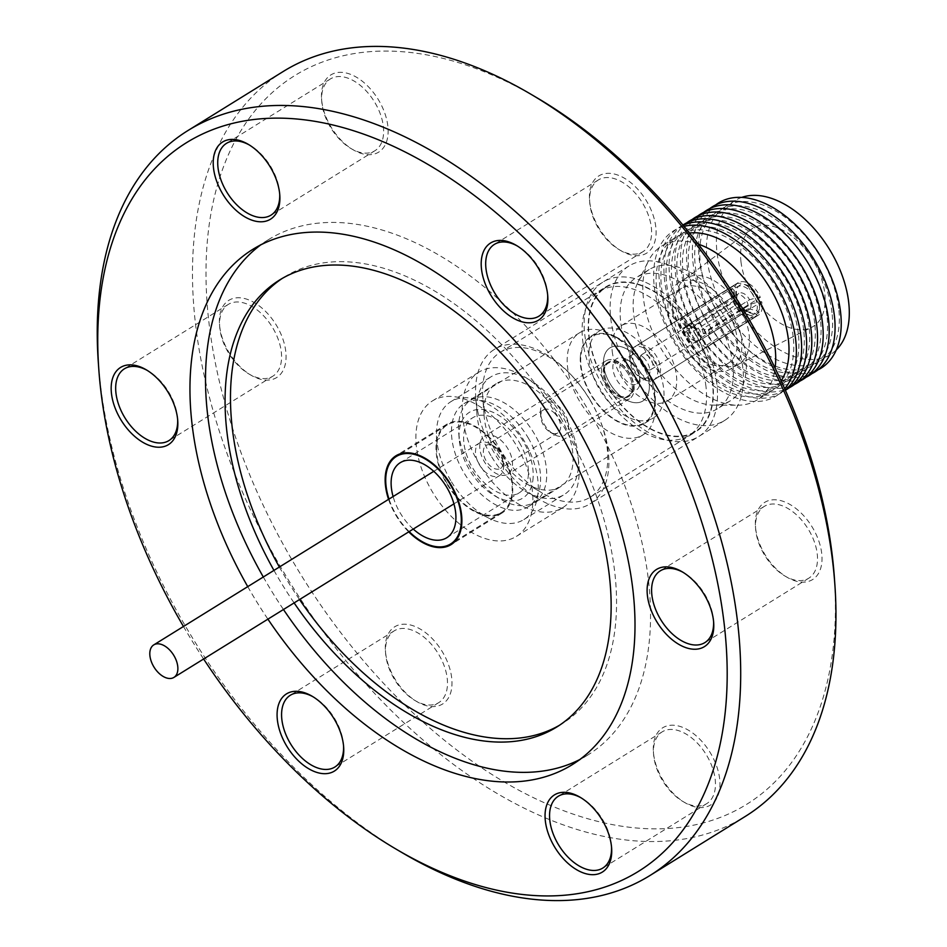 <?xml version="1.0" encoding="UTF-8"?>
<svg xmlns="http://www.w3.org/2000/svg" width="947" height="947" viewBox="0 0 947 947"><rect width="100%" height="100%" fill="white"/><g stroke="black" fill="none" stroke-linecap="round" stroke-linejoin="round"><path stroke-width="0.71" stroke-dasharray="4.74 3.55" d="M343.548 745.857A42.236 25.403 -121.8 0 0 343.489 744.709A42.236 25.403 -121.8 0 0 343.299 742.72A42.236 25.403 -121.8 0 0 314.179 697.442A42.236 25.403 -121.8 0 0 313.185 696.862M451.683 677.851A45.42 27.321 -121.8 0 0 415.023 626.476A45.42 27.321 -121.8 0 0 385.417 650.814A45.42 27.321 -121.8 0 0 385.618 652.945A45.42 27.321 -121.8 0 0 416.929 701.656A45.42 27.321 -121.8 0 0 451.683 677.851M385.772 655.17A42.236 25.403 58.2 0 1 385.595 653.181A42.236 25.403 58.2 0 1 394.236 630.844A42.236 25.403 58.2 0 1 426.15 638.988A42.236 25.403 58.2 0 1 447.209 678.324A42.236 25.403 58.2 0 1 438.745 702.638A42.236 25.403 58.2 0 1 414.893 700.449A42.236 25.403 58.2 0 1 385.772 655.17M611.513 846.867A42.236 25.403 -121.8 0 0 611.454 845.718A42.236 25.403 -121.8 0 0 611.265 843.73A42.236 25.403 -121.8 0 0 582.156 798.439A42.236 25.403 -121.8 0 0 581.15 797.871M713.576 621.421A42.236 25.403 -121.8 0 0 713.505 620.273A42.236 25.403 -121.8 0 0 713.328 618.284A42.236 25.403 -121.8 0 0 684.208 572.994A42.236 25.403 -121.8 0 0 683.213 572.426M547.662 294.979A42.236 25.403 -121.8 0 0 547.591 293.819A42.236 25.403 -121.8 0 0 547.413 291.83A42.236 25.403 -121.8 0 0 518.293 246.551A42.236 25.403 -121.8 0 0 517.299 245.983M279.696 193.969A42.236 25.403 -121.8 0 0 279.625 192.809A42.236 25.403 -121.8 0 0 279.436 190.832A42.236 25.403 -121.8 0 0 250.328 145.542A42.236 25.403 -121.8 0 0 249.321 144.974M177.634 419.414A42.236 25.403 -121.8 0 0 177.574 418.254A42.236 25.403 -121.8 0 0 177.385 416.278A42.236 25.403 -121.8 0 0 148.277 370.987A42.236 25.403 -121.8 0 0 147.27 370.419M655.798 226.96A45.42 27.321 -121.8 0 0 619.125 175.586A45.42 27.321 -121.8 0 0 589.531 199.924A45.42 27.321 -121.8 0 0 589.732 202.066A45.42 27.321 -121.8 0 0 621.043 250.766A45.42 27.321 -121.8 0 0 655.798 226.96M589.886 204.28A42.236 25.403 58.2 0 1 589.709 202.291A42.236 25.403 58.2 0 1 598.35 179.954A42.236 25.403 58.2 0 1 630.264 188.098A42.236 25.403 58.2 0 1 651.323 227.434A42.236 25.403 58.2 0 1 642.859 251.748A42.236 25.403 58.2 0 1 619.007 249.558A42.236 25.403 58.2 0 1 589.886 204.28M387.832 125.963A45.42 27.321 -121.8 0 0 351.159 74.588A45.42 27.321 -121.8 0 0 321.566 98.926A45.42 27.321 -121.8 0 0 321.767 101.057A45.42 27.321 -121.8 0 0 353.077 149.756A45.42 27.321 -121.8 0 0 387.832 125.963M321.921 103.27A42.236 25.403 58.2 0 1 321.731 101.282A42.236 25.403 58.2 0 1 330.385 78.944A42.236 25.403 58.2 0 1 362.287 87.088A42.236 25.403 58.2 0 1 383.346 126.425A42.236 25.403 58.2 0 1 374.882 150.751A42.236 25.403 58.2 0 1 351.029 148.561A42.236 25.403 58.2 0 1 321.921 103.27M821.712 553.415A45.42 27.321 -121.8 0 0 785.039 502.04A45.42 27.321 -121.8 0 0 755.446 526.378A45.42 27.321 -121.8 0 0 755.647 528.509A45.42 27.321 -121.8 0 0 786.957 577.208A45.42 27.321 -121.8 0 0 821.712 553.415M755.801 530.722A42.236 25.403 58.2 0 1 755.611 528.746A42.236 25.403 58.2 0 1 764.265 506.408A42.236 25.403 58.2 0 1 796.178 514.541A42.236 25.403 58.2 0 1 817.225 553.877A42.236 25.403 58.2 0 1 808.774 578.203A42.236 25.403 58.2 0 1 784.909 576.013A42.236 25.403 58.2 0 1 755.801 530.722M285.769 351.408A45.42 27.321 -121.8 0 0 249.108 300.033A45.42 27.321 -121.8 0 0 219.503 324.371A45.42 27.321 -121.8 0 0 219.704 326.502A45.42 27.321 -121.8 0 0 251.014 375.201A45.42 27.321 -121.8 0 0 285.769 351.408M219.858 328.716A42.236 25.403 58.2 0 1 219.68 326.727A42.236 25.403 58.2 0 1 228.322 304.389A42.236 25.403 58.2 0 1 260.236 312.534A42.236 25.403 58.2 0 1 281.295 351.87A42.236 25.403 58.2 0 1 272.831 376.196A42.236 25.403 58.2 0 1 248.978 374.006A42.236 25.403 58.2 0 1 219.858 328.716M719.661 778.86A45.42 27.321 -121.8 0 0 682.988 727.485A45.42 27.321 -121.8 0 0 653.394 751.823A45.42 27.321 -121.8 0 0 653.596 753.954A45.42 27.321 -121.8 0 0 684.906 802.654A45.42 27.321 -121.8 0 0 719.661 778.86M653.75 756.168A42.236 25.403 58.2 0 1 653.56 754.191A42.236 25.403 58.2 0 1 662.213 731.842A42.236 25.403 58.2 0 1 694.115 739.986A42.236 25.403 58.2 0 1 715.174 779.322A42.236 25.403 58.2 0 1 706.711 803.648A42.236 25.403 58.2 0 1 682.858 801.458A42.236 25.403 58.2 0 1 653.75 756.168M512.398 482.994A52.274 31.44 -121.8 0 0 486.344 434.318A52.274 31.44 -121.8 0 0 446.842 424.232A52.274 31.44 -121.8 0 0 436.366 454.335A52.274 31.44 -121.8 0 0 462.432 503.023A52.274 31.44 -121.8 0 0 501.922 513.108A52.274 31.44 -121.8 0 0 512.398 482.994M532.332 490.51A79.69 47.93 -121.8 0 0 492.606 416.301A79.69 47.93 -121.8 0 0 432.4 400.936A79.69 47.93 -121.8 0 0 416.431 446.83A79.69 47.93 -121.8 0 0 456.158 521.039A79.69 47.93 -121.8 0 0 516.375 536.404A79.69 47.93 -121.8 0 0 532.332 490.51M578.664 461.805A79.69 47.93 -121.8 0 0 538.938 387.583A79.69 47.93 -121.8 0 0 478.732 372.218A79.69 47.93 -121.8 0 0 462.763 418.112A79.69 47.93 -121.8 0 0 502.49 492.333A79.69 47.93 -121.8 0 0 562.696 507.687A79.69 47.93 -121.8 0 0 578.664 461.805M536.973 97.801A428.742 257.844 -121.8 0 0 208.932 322.442A428.742 257.844 -121.8 0 0 555.037 807.329A428.742 257.844 -121.8 0 0 834.378 577.623M283.307 71.439A438.307 263.586 -121.8 0 0 195.484 323.838A438.307 263.586 -121.8 0 0 413.993 732.031A438.307 263.586 -121.8 0 0 745.123 816.527M98.31 362.275A438.307 263.586 -121.8 0 0 100.228 382.884A438.307 263.586 -121.8 0 0 402.345 852.809M183.458 626.488A428.742 257.844 -121.8 0 0 203.617 659.005M579.753 759.565A303.147 182.309 -121.8 0 0 587.732 755.067A303.147 182.309 -121.8 0 0 648.482 580.499A303.147 182.309 -121.8 0 0 497.353 298.175A303.147 182.309 -121.8 0 0 268.321 239.733A303.147 182.309 -121.8 0 0 260.745 244.882M273.955 570.402A262.982 158.149 -121.8 0 0 294.115 602.908M263.302 576.995A303.147 182.309 -121.8 0 0 283.461 609.513M559.322 725.355A262.982 158.149 -121.8 0 0 562.056 723.733A262.982 158.149 -121.8 0 0 614.757 572.284A262.982 158.149 -121.8 0 0 483.657 327.366A262.982 158.149 -121.8 0 0 284.964 276.678A262.982 158.149 -121.8 0 0 282.289 278.394M279.365 567.04A262.982 158.149 -121.8 0 0 299.524 599.558M247.747 586.643A303.147 182.309 -121.8 0 0 267.906 619.149M388.566 499.353A52.274 31.44 -121.8 0 0 408.725 531.871M745.869 356.309A77.145 46.391 -121.8 0 0 707.421 284.467A77.145 46.391 -121.8 0 0 649.133 269.599A77.145 46.391 -121.8 0 0 637.876 282.36A77.145 46.391 -121.8 0 0 633.673 314.025A77.145 46.391 -121.8 0 0 713.979 405.138A77.145 46.391 -121.8 0 0 730.421 400.735A77.145 46.391 -121.8 0 0 745.869 356.309M732.883 364.358A77.145 46.391 -121.8 0 0 694.423 292.516A77.145 46.391 -121.8 0 0 636.147 277.649A77.145 46.391 -121.8 0 0 620.687 322.075A77.145 46.391 -121.8 0 0 659.148 393.916A77.145 46.391 -121.8 0 0 717.424 408.784A77.145 46.391 -121.8 0 0 732.883 364.358M698.247 244.113A90.533 54.441 -121.8 0 0 661.562 246.149A90.533 54.441 -121.8 0 0 648.352 261.123A90.533 54.441 -121.8 0 0 643.427 298.281A90.533 54.441 -121.8 0 0 737.654 405.209A90.533 54.441 -121.8 0 0 756.949 400.036A90.533 54.441 -121.8 0 0 775.096 368.087M689.463 232.986A90.533 54.441 -121.8 0 0 674.856 237.91A90.533 54.441 -121.8 0 0 656.721 290.042A90.533 54.441 -121.8 0 0 701.845 374.349A90.533 54.441 -121.8 0 0 770.242 391.798A90.533 54.441 -121.8 0 0 781.157 380.919M684.054 226.369A97.233 58.477 -121.8 0 0 654.294 286.681A97.233 58.477 -121.8 0 0 709.279 382.695A97.233 58.477 -121.8 0 0 784.672 388.696M793.16 336.706A90.533 54.441 -121.8 0 0 718.276 233.613A90.533 54.441 -121.8 0 0 661.491 287.071A90.533 54.441 -121.8 0 0 736.387 390.176A90.533 54.441 -121.8 0 0 793.16 336.706M683.13 225.256A97.233 58.477 -121.8 0 0 659.562 283.413A97.233 58.477 -121.8 0 0 710.735 376.314A97.233 58.477 -121.8 0 0 785.252 390.022M798.309 333.522A90.533 54.441 -121.8 0 0 723.413 230.417A90.533 54.441 -121.8 0 0 666.641 283.887A90.533 54.441 -121.8 0 0 741.537 386.98A90.533 54.441 -121.8 0 0 798.309 333.522M682.953 225.043A97.233 58.477 -121.8 0 0 664.581 280.3A97.233 58.477 -121.8 0 0 712.286 370.159A97.233 58.477 -121.8 0 0 785.371 390.271M803.695 330.172A90.533 54.441 -121.8 0 0 728.811 227.079A90.533 54.441 -121.8 0 0 672.027 280.549A90.533 54.441 -121.8 0 0 746.923 383.642A90.533 54.441 -121.8 0 0 803.695 330.172M686.705 222.829A97.233 58.477 -121.8 0 0 669.73 277.116A97.233 58.477 -121.8 0 0 716.453 366.075A97.233 58.477 -121.8 0 0 789.017 387.891M809.081 326.833A90.533 54.441 -121.8 0 0 734.197 223.741A90.533 54.441 -121.8 0 0 677.425 277.211A90.533 54.441 -121.8 0 0 752.309 380.303A90.533 54.441 -121.8 0 0 809.081 326.833M692.174 219.479A97.233 58.477 -121.8 0 0 675.483 273.553A97.233 58.477 -121.8 0 0 722.005 362.31A97.233 58.477 -121.8 0 0 794.45 384.482M814.716 323.341A90.533 54.441 -121.8 0 0 739.832 220.249A90.533 54.441 -121.8 0 0 683.059 273.719A90.533 54.441 -121.8 0 0 757.943 376.811A90.533 54.441 -121.8 0 0 814.716 323.341M697.868 215.94A97.233 58.477 -121.8 0 0 681.118 270.061A97.233 58.477 -121.8 0 0 727.675 358.854A97.233 58.477 -121.8 0 0 800.156 380.966M820.481 319.778A90.533 54.441 -121.8 0 0 745.585 216.674A90.533 54.441 -121.8 0 0 688.812 270.144A90.533 54.441 -121.8 0 0 763.708 373.236A90.533 54.441 -121.8 0 0 820.481 319.778M703.704 212.353A97.233 58.477 -121.8 0 0 687.131 266.332A97.233 58.477 -121.8 0 0 733.558 355.018A97.233 58.477 -121.8 0 0 805.956 377.332M826.968 315.753A90.533 54.441 -121.8 0 0 752.084 212.661A90.533 54.441 -121.8 0 0 695.299 266.119A90.533 54.441 -121.8 0 0 770.195 369.212A90.533 54.441 -121.8 0 0 826.968 315.753M709.634 208.671A97.233 58.477 -121.8 0 0 693.003 262.686A97.233 58.477 -121.8 0 0 739.477 351.408A97.233 58.477 -121.8 0 0 811.899 373.663M831.999 312.64A90.533 54.441 -121.8 0 0 757.103 209.547A90.533 54.441 -121.8 0 0 700.33 263.006A90.533 54.441 -121.8 0 0 705.077 284.633A90.533 54.441 -121.8 0 0 741.844 343.95A90.533 54.441 -121.8 0 0 831.999 312.64M715.672 204.954A97.233 58.477 -121.8 0 0 699.17 258.874A97.233 58.477 -121.8 0 0 704.272 282.099A97.233 58.477 -121.8 0 0 743.75 345.797A97.233 58.477 -121.8 0 0 817.912 369.91M838.734 308.462A90.533 54.441 -121.8 0 0 793.598 224.155A90.533 54.441 -121.8 0 0 725.201 206.695A90.533 54.441 -121.8 0 0 707.066 258.839A90.533 54.441 -121.8 0 0 752.19 343.145A90.533 54.441 -121.8 0 0 820.587 360.594A90.533 54.441 -121.8 0 0 838.734 308.462M741.738 197.39A90.533 54.441 -121.8 0 0 735.168 200.527A90.533 54.441 -121.8 0 0 717.021 252.66A90.533 54.441 -121.8 0 0 762.157 336.966A90.533 54.441 -121.8 0 0 830.555 354.427A90.533 54.441 -121.8 0 0 836.284 349.917M740.968 261.68A57.613 34.648 -121.8 0 0 768.633 314.368A57.613 34.648 -121.8 0 0 811.615 327.331A57.613 34.648 -121.8 0 0 824.754 293.262A57.613 34.648 -121.8 0 0 794.971 238.68A57.613 34.648 -121.8 0 0 750.995 229.541A57.613 34.648 -121.8 0 0 740.968 261.68M675.874 307.278A50.369 30.292 -121.8 0 0 700.07 353.338A50.369 30.292 -121.8 0 0 737.642 364.666A50.369 30.292 -121.8 0 0 739.039 363.885A50.369 30.292 -121.8 0 0 749.136 334.883A50.369 30.292 -121.8 0 0 724.017 287.983A50.369 30.292 -121.8 0 0 685.971 278.276A50.369 30.292 -121.8 0 0 684.657 279.164A50.369 30.292 -121.8 0 0 675.874 307.278M668.298 311.965A50.369 30.292 -121.8 0 0 693.417 358.877A50.369 30.292 -121.8 0 0 731.463 368.584A50.369 30.292 -121.8 0 0 741.548 339.582A50.369 30.292 -121.8 0 0 716.441 292.67A50.369 30.292 -121.8 0 0 678.395 282.964A50.369 30.292 -121.8 0 0 668.298 311.965M612.212 351.242A44.154 26.552 -121.8 0 0 634.218 392.354A44.154 26.552 -121.8 0 0 667.576 400.865A44.154 26.552 -121.8 0 0 676.418 375.45A44.154 26.552 -121.8 0 0 654.413 334.327A44.154 26.552 -121.8 0 0 621.054 325.815A44.154 26.552 -121.8 0 0 612.212 351.242M672.82 313.67A44.154 26.552 -121.8 0 0 694.838 354.794A44.154 26.552 -121.8 0 0 728.184 363.305A44.154 26.552 -121.8 0 0 737.038 337.878A44.154 26.552 -121.8 0 0 715.021 296.766A44.154 26.552 -121.8 0 0 681.674 288.255A44.154 26.552 -121.8 0 0 672.82 313.67M712.475 382.564A84.792 50.996 -121.8 0 0 670.204 303.596A84.792 50.996 -121.8 0 0 606.139 287.249A84.792 50.996 -121.8 0 0 589.152 336.078A84.792 50.996 -121.8 0 0 631.424 415.046A84.792 50.996 -121.8 0 0 695.477 431.394A84.792 50.996 -121.8 0 0 712.475 382.564M705.977 386.589A84.792 50.996 -121.8 0 0 663.705 307.621A84.792 50.996 -121.8 0 0 599.64 291.274A84.792 50.996 -121.8 0 0 582.654 340.103A84.792 50.996 -121.8 0 0 624.925 419.071A84.792 50.996 -121.8 0 0 688.99 435.419A84.792 50.996 -121.8 0 0 705.977 386.589M742.85 368.123A90.853 54.63 -121.8 0 0 697.56 283.508A90.853 54.63 -121.8 0 0 628.926 266A90.853 54.63 -121.8 0 0 610.72 318.31A90.853 54.63 -121.8 0 0 656.011 402.925A90.853 54.63 -121.8 0 0 724.644 420.432A90.853 54.63 -121.8 0 0 742.85 368.123M716.879 384.222A90.853 54.63 -121.8 0 0 671.589 299.619A90.853 54.63 -121.8 0 0 602.943 282.099A90.853 54.63 -121.8 0 0 584.749 334.421A90.853 54.63 -121.8 0 0 630.039 419.024A90.853 54.63 -121.8 0 0 698.673 436.531A90.853 54.63 -121.8 0 0 716.879 384.222M640.906 344.661A19.129 11.506 58.2 0 1 658.035 359.233A19.129 11.506 58.2 0 1 656.555 378.255A19.129 11.506 58.2 0 1 652.057 379.345A19.129 11.506 58.2 0 1 634.928 364.773A19.129 11.506 58.2 0 1 636.408 345.75A19.129 11.506 58.2 0 1 640.906 344.661M709.753 333.924L761.708 301.726A19.129 11.506 58.2 0 1 758.298 315.197A19.129 11.506 58.2 0 1 753.788 316.274A19.129 11.506 58.2 0 1 736.139 300.495L738.198 300.59L738.234 303.49L690.612 333.001L684.184 332.693A19.129 11.506 58.2 0 1 682.787 328.36L689.227 328.668L736.849 299.157A9.719 5.848 58.2 0 1 736.778 298.506A9.719 5.848 58.2 0 1 738.767 293.357A9.719 5.848 58.2 0 1 741.063 292.812A9.719 5.848 58.2 0 1 749.551 299.761L701.928 329.284L708.356 329.592A19.129 11.506 58.2 0 1 709.753 333.924L703.313 333.616L750.935 304.094L759.648 301.62A16.099 9.683 58.2 0 1 747.609 311.788A16.099 9.683 58.2 0 1 738.198 300.59M708.356 329.592L760.311 297.394A19.129 11.506 58.2 0 0 742.649 281.602A19.129 11.506 58.2 0 0 738.151 282.68A19.129 11.506 58.2 0 0 734.742 296.162L736.802 296.257A16.099 9.683 58.2 0 1 736.446 293.771A16.099 9.683 58.2 0 1 743.537 284.349A16.099 9.683 58.2 0 1 758.251 297.287L749.551 299.761M695.808 340.956A8.772 5.268 58.2 0 1 694.471 340.719A8.772 5.268 58.2 0 1 686.895 328.491A8.772 5.268 58.2 0 1 688.635 325.567A8.772 5.268 58.2 0 1 690.694 325.07A8.772 5.268 58.2 0 1 698.543 331.746A8.772 5.268 58.2 0 1 697.868 340.47A8.772 5.268 58.2 0 1 695.808 340.956M649.038 369.946A8.772 5.268 58.2 0 1 641.19 363.269A8.772 5.268 58.2 0 1 641.865 354.557A8.772 5.268 58.2 0 1 643.924 354.06A8.772 5.268 58.2 0 1 651.773 360.736A8.772 5.268 58.2 0 1 651.098 369.448A8.772 5.268 58.2 0 1 649.038 369.946M696.933 341.299A9.719 5.848 58.2 0 1 695.465 341.027A9.719 5.848 58.2 0 1 687.06 327.461A9.719 5.848 58.2 0 1 688.978 324.217A9.719 5.848 58.2 0 1 691.274 323.673A9.719 5.848 58.2 0 1 699.975 331.071A9.719 5.848 58.2 0 1 699.229 340.742A9.719 5.848 58.2 0 1 696.933 341.299M689.227 328.668A9.719 5.848 -121.8 0 0 690.612 333.001M750.935 304.094A9.719 5.848 58.2 0 1 749.018 309.882A9.719 5.848 58.2 0 1 746.721 310.438A9.719 5.848 58.2 0 1 743.525 309.385A9.719 5.848 58.2 0 1 738.234 303.49M761.708 301.726L759.648 301.62M758.251 297.287L760.311 297.394M736.849 299.157L736.802 296.257M703.313 333.616A9.719 5.848 -121.8 0 0 701.928 329.284M734.742 296.162L682.787 328.36M684.184 332.693L736.139 300.495M633.448 388.01A19.923 11.98 58.2 0 1 629.353 396.059A19.923 11.98 58.2 0 1 617.87 394.875A19.923 11.98 58.2 0 1 604.304 373A19.923 11.98 58.2 0 1 604.269 370.23A19.923 11.98 58.2 0 1 608.365 362.192A19.923 11.98 58.2 0 1 624.831 367.389A19.923 11.98 58.2 0 1 633.448 388.01M632.371 388.684A19.923 11.98 58.2 0 1 628.275 396.722A19.923 11.98 58.2 0 1 611.809 391.525A19.923 11.98 58.2 0 1 603.192 370.904A19.923 11.98 58.2 0 1 607.287 362.855A19.923 11.98 58.2 0 1 623.753 368.063A19.923 11.98 58.2 0 1 632.371 388.684M649.311 388.365A31.239 18.786 58.2 0 1 624.878 399.125A31.239 18.786 58.2 0 1 603.618 364.832A31.239 18.786 58.2 0 1 603.559 360.487A31.239 18.786 58.2 0 1 628.05 349.751A31.239 18.786 58.2 0 1 649.311 388.365M580.322 356.96A51.162 30.766 58.2 0 1 590.821 336.303A51.162 30.766 58.2 0 1 633.105 349.656A51.162 30.766 58.2 0 1 655.241 402.617A51.162 30.766 58.2 0 1 644.729 423.273A51.162 30.766 58.2 0 1 602.446 409.921A51.162 30.766 58.2 0 1 580.322 356.96M588.975 351.597A51.162 30.766 58.2 0 1 599.487 330.941A51.162 30.766 58.2 0 1 641.77 344.294A51.162 30.766 58.2 0 1 663.906 397.255A51.162 30.766 58.2 0 1 653.394 417.911A51.162 30.766 58.2 0 1 611.111 404.558A51.162 30.766 58.2 0 1 588.975 351.597M479.928 443.871A22.314 13.424 -121.8 0 0 488.841 467.711A22.314 13.424 -121.8 0 0 507.876 474.163A22.314 13.424 -121.8 0 0 512.315 466.528A22.314 13.424 -121.8 0 0 503.402 442.675A22.314 13.424 -121.8 0 0 484.367 436.236A22.314 13.424 -121.8 0 0 479.928 443.871M601.582 368.466A22.314 13.424 -121.8 0 0 610.507 392.307A22.314 13.424 -121.8 0 0 629.53 398.758A22.314 13.424 -121.8 0 0 633.969 391.123A22.314 13.424 -121.8 0 0 625.056 367.27A22.314 13.424 -121.8 0 0 606.021 360.831A22.314 13.424 -121.8 0 0 601.582 368.466M532.794 480.851A50.522 30.387 -121.8 0 0 501.673 417.213A50.522 30.387 -121.8 0 0 459.449 429.547A50.522 30.387 -121.8 0 0 459.165 438.97A50.522 30.387 -121.8 0 0 494.204 495.518A50.522 30.387 -121.8 0 0 532.794 480.851M546.23 481.68A60.087 36.14 -121.8 0 0 522.211 417.461A60.087 36.14 -121.8 0 0 470.967 400.096A60.087 36.14 -121.8 0 0 459.011 420.669A60.087 36.14 -121.8 0 0 458.656 431.879A60.087 36.14 -121.8 0 0 500.336 499.128A60.087 36.14 -121.8 0 0 534.274 502.241A60.087 36.14 -121.8 0 0 546.23 481.68M654.898 414.324A60.087 36.14 -121.8 0 0 655.241 403.114A60.087 36.14 -121.8 0 0 613.561 335.865A60.087 36.14 -121.8 0 0 579.635 332.74A60.087 36.14 -121.8 0 0 567.679 353.314A60.087 36.14 -121.8 0 0 591.686 417.52A60.087 36.14 -121.8 0 0 642.942 434.886A60.087 36.14 -121.8 0 0 654.898 414.324M654.448 405.446A50.522 30.387 -121.8 0 0 654.744 396.012A50.522 30.387 -121.8 0 0 619.693 339.476A50.522 30.387 -121.8 0 0 581.115 354.142A50.522 30.387 -121.8 0 0 612.224 417.769A50.522 30.387 -121.8 0 0 654.448 405.446M695.891 334.765A85.266 51.28 58.2 0 1 695.737 431.796A85.266 51.28 58.2 0 1 605.737 383.878A85.266 51.28 58.2 0 1 605.891 286.846A85.266 51.28 58.2 0 1 695.891 334.765M590.253 400.238A85.266 51.28 58.2 0 1 590.099 497.27A85.266 51.28 58.2 0 1 541.944 492.842A85.266 51.28 58.2 0 1 500.099 449.352A85.266 51.28 58.2 0 1 482.792 397.42A85.266 51.28 58.2 0 1 500.253 352.32A85.266 51.28 58.2 0 1 590.253 400.238M560.6 417.639A60.726 36.519 58.2 0 1 560.494 486.746A60.726 36.519 58.2 0 1 526.201 483.586A60.726 36.519 58.2 0 1 496.406 452.619A60.726 36.519 58.2 0 1 484.083 415.626A60.726 36.519 58.2 0 1 496.512 383.511A60.726 36.519 58.2 0 1 560.6 417.639M528.13 437.763A60.726 36.519 58.2 0 1 528.024 506.87A60.726 36.519 58.2 0 1 463.935 472.742A60.726 36.519 58.2 0 1 464.042 403.635A60.726 36.519 58.2 0 1 528.13 437.763M519.37 442.533A44.154 26.552 58.2 0 1 519.287 492.783A44.154 26.552 58.2 0 1 472.695 467.972A44.154 26.552 58.2 0 1 472.778 417.722A44.154 26.552 58.2 0 1 519.37 442.533M413.247 529.065A44.154 26.552 58.2 0 1 400.179 512.919A44.154 26.552 58.2 0 1 393.1 496.548M409.163 531.598A51.481 30.955 58.2 0 1 396.296 515.026A51.481 30.955 58.2 0 1 389.004 499.093M447.173 483.491A51.481 30.955 58.2 0 1 436.603 448.985A51.481 30.955 58.2 0 1 447.268 424.907A51.481 30.955 58.2 0 1 501.602 453.85A51.481 30.955 58.2 0 1 501.508 512.422A51.481 30.955 58.2 0 1 475.205 511.273A51.481 30.955 58.2 0 1 447.173 483.491M450.725 480.591A69.332 41.692 58.2 0 1 436.484 434.117A69.332 41.692 58.2 0 1 450.843 401.694A69.332 41.692 58.2 0 1 524.022 440.651A69.332 41.692 58.2 0 1 523.904 519.548A69.332 41.692 58.2 0 1 488.474 517.985A69.332 41.692 58.2 0 1 450.725 480.591M490.96 455.649A69.332 41.692 58.2 0 1 476.886 413.413A69.332 41.692 58.2 0 1 491.091 376.752A69.332 41.692 58.2 0 1 564.27 415.709A69.332 41.692 58.2 0 1 564.14 494.606A69.332 41.692 58.2 0 1 524.981 491.008A69.332 41.692 58.2 0 1 490.96 455.649M494.204 452.784A90.853 54.63 58.2 0 1 475.761 397.456A90.853 54.63 58.2 0 1 494.37 349.407A90.853 54.63 58.2 0 1 590.253 400.463A90.853 54.63 58.2 0 1 590.088 503.84A90.853 54.63 58.2 0 1 538.784 499.128A90.853 54.63 58.2 0 1 494.204 452.784M602.789 385.476A90.853 54.63 58.2 0 1 602.943 282.099A90.853 54.63 58.2 0 1 698.839 333.155A90.853 54.63 58.2 0 1 698.673 436.531A90.853 54.63 58.2 0 1 602.789 385.476M734.197 297.914L734.268 290.587A16.099 9.683 -121.8 0 0 733.724 295.464A16.099 9.683 -121.8 0 0 740.211 309.61A16.099 9.683 -121.8 0 0 744.887 313.481A16.099 9.683 -121.8 0 0 755.161 313.35L746.567 311.385A9.719 5.848 58.2 0 1 746.295 311.575A9.719 5.848 58.2 0 1 740.803 311.078A9.719 5.848 58.2 0 1 737.973 308.746A9.719 5.848 58.2 0 1 734.055 300.187A9.719 5.848 58.2 0 1 734.197 297.914L686.575 327.425L680.301 320.595A19.129 11.506 58.2 0 1 681.876 317.932L688.149 324.762L735.772 295.239A9.719 5.848 58.2 0 1 736.044 295.05A9.719 5.848 58.2 0 1 744.366 297.891A9.719 5.848 58.2 0 1 748.142 308.722L700.52 338.233L706.782 345.063A19.129 11.506 58.2 0 1 705.219 347.738L698.945 340.908L746.567 311.385M624.499 368.845A19.129 11.506 -121.8 0 0 608.14 363.269A19.129 11.506 -121.8 0 0 604.222 373.378A19.129 11.506 -121.8 0 0 611.928 390.2A19.129 11.506 -121.8 0 0 617.491 394.792A19.129 11.506 -121.8 0 0 628.287 395.775A19.129 11.506 -121.8 0 0 624.499 368.845M636.704 356.983A31.239 18.786 -121.8 0 0 613.597 346.413A31.239 18.786 -121.8 0 0 603.582 364.394A31.239 18.786 -121.8 0 0 616.166 391.857A31.239 18.786 -121.8 0 0 625.257 399.35A31.239 18.786 -121.8 0 0 648.612 392.721A31.239 18.786 -121.8 0 0 636.704 356.983M560.742 408.358A19.129 11.506 -121.8 0 0 544.383 402.783A19.129 11.506 -121.8 0 0 540.465 412.892A19.129 11.506 -121.8 0 0 548.171 429.713A19.129 11.506 -121.8 0 0 553.735 434.306A19.129 11.506 -121.8 0 0 564.542 435.289A19.129 11.506 -121.8 0 0 560.742 408.358M555.131 413.827A13.542 8.144 -121.8 0 0 543.531 409.873A13.542 8.144 -121.8 0 0 540.761 417.035A13.542 8.144 -121.8 0 0 546.218 428.944A13.542 8.144 -121.8 0 0 550.16 432.199A13.542 8.144 -121.8 0 0 557.807 432.897A13.542 8.144 -121.8 0 0 555.131 413.827M497.767 449.375A13.542 8.144 -121.8 0 0 493.825 446.132A13.542 8.144 -121.8 0 0 486.166 445.421A13.542 8.144 -121.8 0 0 488.853 464.504A13.542 8.144 -121.8 0 0 500.442 468.457A13.542 8.144 -121.8 0 0 503.224 461.296A13.542 8.144 -121.8 0 0 497.767 449.375M495.802 448.618A19.129 11.506 -121.8 0 0 490.25 444.025A19.129 11.506 -121.8 0 0 479.442 443.03A19.129 11.506 -121.8 0 0 483.23 469.961A19.129 11.506 -121.8 0 0 499.602 475.548A19.129 11.506 -121.8 0 0 503.508 465.427A19.129 11.506 -121.8 0 0 495.802 448.618M688.185 339.594A9.719 5.848 -121.8 0 0 696.507 342.435A9.719 5.848 -121.8 0 0 694.577 328.751A9.719 5.848 -121.8 0 0 686.255 325.91A9.719 5.848 -121.8 0 0 688.185 339.594M698.945 340.908A9.719 5.848 -121.8 0 0 700.52 338.233M680.301 320.595L732.256 288.397A19.129 11.506 -121.8 0 0 739.216 311.303A19.129 11.506 -121.8 0 0 755.576 316.89A19.129 11.506 -121.8 0 0 757.162 315.529L705.219 347.738M650.044 353.018A19.129 11.506 -121.8 0 0 633.685 347.431A19.129 11.506 -121.8 0 0 629.767 357.552A19.129 11.506 -121.8 0 0 637.473 374.373A19.129 11.506 -121.8 0 0 643.037 378.954A19.129 11.506 -121.8 0 0 653.832 379.948A19.129 11.506 -121.8 0 0 650.044 353.018M748.142 308.722L756.736 310.675L758.736 312.865A19.129 11.506 -121.8 0 0 751.788 289.948A19.129 11.506 -121.8 0 0 735.417 284.372A19.129 11.506 -121.8 0 0 733.83 285.722L681.876 317.932M644.422 358.475A13.542 8.144 -121.8 0 0 632.833 354.521A13.542 8.144 -121.8 0 0 630.051 361.683A13.542 8.144 -121.8 0 0 635.52 373.603A13.542 8.144 -121.8 0 0 639.45 376.847A13.542 8.144 -121.8 0 0 647.109 377.557A13.542 8.144 -121.8 0 0 644.422 358.475M634.265 364.773A13.542 8.144 -121.8 0 0 630.323 361.517A13.542 8.144 -121.8 0 0 622.676 360.819A13.542 8.144 -121.8 0 0 625.363 379.901A13.542 8.144 -121.8 0 0 636.952 383.855A13.542 8.144 -121.8 0 0 639.722 376.681A13.542 8.144 -121.8 0 0 634.265 364.773M632.525 364.086A18.514 11.139 -121.8 0 0 627.139 359.647A18.514 11.139 -121.8 0 0 613.301 363.589A18.514 11.139 -121.8 0 0 620.356 384.754A18.514 11.139 -121.8 0 0 634.052 391.028A18.514 11.139 -121.8 0 0 639.983 380.374A18.514 11.139 -121.8 0 0 632.525 364.086M756.736 310.675A16.099 9.683 -121.8 0 0 750.793 291.64A16.099 9.683 -121.8 0 0 735.831 287.912L735.772 295.239M733.83 285.722L735.831 287.912M706.782 345.063L758.736 312.865M734.268 290.587L732.256 288.397M757.162 315.529L755.161 313.35M688.149 324.762A9.719 5.848 -121.8 0 0 686.575 327.425M314.179 697.442L312.143 696.234M385.595 653.181L385.417 650.814M582.156 798.439L580.109 797.244M684.208 572.994L682.171 571.799M518.293 246.551L516.257 245.344M250.328 145.542L248.28 144.346M148.277 370.987L146.229 369.792M589.709 202.291L589.531 199.924M321.731 101.282L321.566 98.926M755.611 528.746L755.446 526.378M219.68 326.727L219.503 324.371M653.56 754.191L653.394 751.823M394.236 630.844L290.327 695.252M662.213 731.842L558.304 796.249M764.265 506.408L660.355 570.804M598.35 179.954L494.441 244.362M330.385 78.944L226.475 143.352M228.322 304.389L124.424 368.797M446.842 424.232L395.976 455.767M478.732 372.218L432.4 400.936M268.321 239.733L252.766 249.381M284.964 276.678L279.554 280.028M562.056 723.733L556.647 727.083M587.732 755.067L572.177 764.714M562.696 507.687L516.375 536.404M501.922 513.108L451.056 544.632M272.831 376.196L168.921 440.592M374.882 150.751L270.972 215.158M642.859 251.748L538.95 316.156M808.774 578.203L704.864 642.611M706.711 803.648L602.801 868.056M438.745 702.638L334.836 767.046M682.858 801.458L684.906 802.654M248.978 374.006L251.014 375.201M784.909 576.013L786.957 577.208M351.029 148.561L353.077 149.756M619.007 249.558L621.043 250.766M177.574 418.254L177.74 420.622M279.625 192.809L279.791 195.177M547.591 293.819L547.768 296.186M713.505 620.273L713.683 622.629M611.454 845.718L611.62 848.074M414.893 700.449L416.929 701.656M343.489 744.709L343.654 747.076M649.133 269.599L636.147 277.649M637.876 282.36L648.352 261.123M674.856 237.91L661.562 246.149M735.168 200.527L725.201 206.695M737.642 364.666L811.615 327.331M739.039 363.885L731.463 368.584M728.184 363.305L667.576 400.865M606.139 287.249L599.64 291.274M628.926 266L494.37 349.407M724.644 420.432L590.088 503.84M695.477 431.394L688.99 435.419M681.674 288.255L621.054 325.815M685.971 278.276L678.395 282.964M684.657 279.164L750.995 229.541M830.555 354.427L820.587 360.594M741.844 343.95L743.75 345.797M705.077 284.633L704.272 282.099M770.242 391.798L756.949 400.036M713.979 405.138L737.654 405.209M730.421 400.735L717.424 408.784M656.555 378.255L758.298 315.197M641.865 354.557L688.635 325.567M694.471 340.719L695.465 341.027M686.895 328.491L687.06 327.461M688.978 324.217L738.767 293.357M743.525 309.385L747.609 311.788M736.778 298.506L736.446 293.771M699.229 340.742L749.018 309.882M651.098 369.448L697.868 340.47M636.408 345.75L738.151 282.68M628.275 396.722L629.353 396.059M617.87 394.875L624.878 399.125M604.304 373L603.618 364.832M590.821 336.303L599.487 330.941M644.729 423.273L653.394 417.911M607.287 362.855L608.365 362.192M629.53 398.758L507.876 474.163M579.635 332.74L470.967 400.096M619.693 339.476L613.561 335.865M654.744 396.012L655.241 403.114M642.942 434.886L534.274 502.241M494.204 495.518L500.336 499.128M459.165 438.97L458.656 431.879M606.021 360.831L484.367 436.236M590.099 497.27L695.737 431.796M526.201 483.586L541.944 492.842M528.024 506.87L560.494 486.746M446.771 537.73L519.287 492.783M401.043 453.566L447.268 424.907M436.603 448.985L436.484 434.117M450.843 401.694L491.091 376.752M476.886 413.413L475.761 397.456M524.981 491.008L538.784 499.128M523.904 519.548L564.14 494.606M475.205 511.273L488.474 517.985M455.282 541.08L501.508 512.422M400.261 462.681L472.778 417.722M464.042 403.635L496.512 383.511M484.083 415.626L482.792 397.42M500.253 352.32L605.891 286.846M734.055 300.187L733.724 295.464M604.222 373.378L603.582 364.394M608.14 363.269L544.383 402.783M540.761 417.035L540.465 412.892M543.531 409.873L486.166 445.421M493.825 446.132L490.25 444.025M479.442 443.03L433.773 471.334M746.295 311.575L696.507 342.435M735.417 284.372L633.685 347.431M630.051 361.683L629.767 357.552M632.833 354.521L622.676 360.819M630.323 361.517L627.139 359.647M639.722 376.681L639.983 380.374M647.109 377.557L636.952 383.855M639.45 376.847L643.037 378.954M755.576 316.89L653.832 379.948M736.044 295.05L686.255 325.91M499.602 475.548L453.933 503.851M503.224 461.296L503.508 465.427M557.807 432.897L500.442 468.457M550.16 432.199L553.735 434.306M628.287 395.775L564.542 435.289M617.491 394.792L625.257 399.35M740.803 311.078L744.887 313.481"/><path stroke-width="1.42" d="M277.388 720.04A45.42 27.321 58.2 0 1 312.143 696.234A45.42 27.321 58.2 0 1 343.453 744.934A45.42 27.321 58.2 0 1 343.654 747.076A45.42 27.321 58.2 0 1 314.061 771.414A45.42 27.321 58.2 0 1 277.388 720.04M313.185 696.862A42.236 25.403 -121.8 0 0 290.327 695.252A42.236 25.403 -121.8 0 0 281.863 719.566A42.236 25.403 -121.8 0 0 302.922 758.902A42.236 25.403 -121.8 0 0 334.836 767.046A42.236 25.403 -121.8 0 0 343.548 745.857M545.354 821.037A45.42 27.321 58.2 0 1 580.109 797.244A45.42 27.321 58.2 0 1 611.419 845.943A45.42 27.321 58.2 0 1 611.62 848.074A45.42 27.321 58.2 0 1 582.026 872.412A45.42 27.321 58.2 0 1 545.354 821.037M581.15 797.871A42.236 25.403 -121.8 0 0 558.304 796.249A42.236 25.403 -121.8 0 0 549.84 820.576A42.236 25.403 -121.8 0 0 570.899 859.912A42.236 25.403 -121.8 0 0 602.801 868.056A42.236 25.403 -121.8 0 0 611.513 846.867M647.417 595.592A45.42 27.321 58.2 0 1 682.171 571.799A45.42 27.321 58.2 0 1 713.482 620.498A45.42 27.321 58.2 0 1 713.683 622.629A45.42 27.321 58.2 0 1 684.077 646.967A45.42 27.321 58.2 0 1 647.417 595.592M683.213 572.426A42.236 25.403 -121.8 0 0 660.355 570.804A42.236 25.403 -121.8 0 0 651.891 595.13A42.236 25.403 -121.8 0 0 672.95 634.466A42.236 25.403 -121.8 0 0 704.864 642.611A42.236 25.403 -121.8 0 0 713.576 621.421M481.502 269.149A45.42 27.321 58.2 0 1 516.257 245.344A45.42 27.321 58.2 0 1 547.567 294.055A45.42 27.321 58.2 0 1 547.768 296.186A45.42 27.321 58.2 0 1 518.175 320.524A45.42 27.321 58.2 0 1 481.502 269.149M517.299 245.983A42.236 25.403 -121.8 0 0 494.441 244.362A42.236 25.403 -121.8 0 0 485.977 268.676A42.236 25.403 -121.8 0 0 507.036 308.012A42.236 25.403 -121.8 0 0 538.95 316.156A42.236 25.403 -121.8 0 0 547.662 294.979M213.525 168.14A45.42 27.321 58.2 0 1 248.28 144.346A45.42 27.321 58.2 0 1 279.59 193.046A45.42 27.321 58.2 0 1 279.791 195.177A45.42 27.321 58.2 0 1 250.197 219.515A45.42 27.321 58.2 0 1 213.525 168.14M249.321 144.974A42.236 25.403 -121.8 0 0 226.475 143.352A42.236 25.403 -121.8 0 0 218.011 167.678A42.236 25.403 -121.8 0 0 239.07 207.014A42.236 25.403 -121.8 0 0 270.972 215.158A42.236 25.403 -121.8 0 0 279.696 193.969M111.474 393.585A45.42 27.321 58.2 0 1 146.229 369.792A45.42 27.321 58.2 0 1 177.539 418.491A45.42 27.321 58.2 0 1 177.74 420.622A45.42 27.321 58.2 0 1 148.146 444.96A45.42 27.321 58.2 0 1 111.474 393.585M147.27 370.419A42.236 25.403 -121.8 0 0 124.424 368.797A42.236 25.403 -121.8 0 0 115.96 393.123A42.236 25.403 -121.8 0 0 137.007 432.459A42.236 25.403 -121.8 0 0 168.921 440.592A42.236 25.403 -121.8 0 0 177.634 419.414M408.725 531.871A52.274 31.44 -121.8 0 0 451.056 544.632A52.274 31.44 -121.8 0 0 461.532 514.529A52.274 31.44 -121.8 0 0 435.466 465.841A52.274 31.44 -121.8 0 0 395.976 455.767A52.274 31.44 -121.8 0 0 385.5 485.87A52.274 31.44 -121.8 0 0 388.566 499.353M203.617 659.005A428.742 257.844 -121.8 0 0 396.213 849.199L402.345 852.809A438.307 263.586 -121.8 0 0 649.879 875.561L745.123 816.527A438.307 263.586 -121.8 0 0 834.875 584.725L834.378 577.623A428.742 257.844 -121.8 0 0 832.496 557.475A428.742 257.844 -121.8 0 0 536.973 97.801L530.841 94.191A438.307 263.586 -121.8 0 0 283.307 71.439L188.062 130.473A438.307 263.586 -121.8 0 0 98.31 362.275L98.808 369.377A428.742 257.844 -121.8 0 0 100.69 389.525A428.742 257.844 -121.8 0 0 183.458 626.488M834.875 584.725A438.307 263.586 -121.8 0 0 832.958 564.116A438.307 263.586 -121.8 0 0 530.841 94.191M649.879 875.561A438.307 263.586 -121.8 0 0 737.701 623.162A438.307 263.586 -121.8 0 0 519.193 214.969A438.307 263.586 -121.8 0 0 188.062 130.473M396.213 849.199A428.742 257.844 -121.8 0 0 724.254 624.558A428.742 257.844 -121.8 0 0 378.149 139.671A428.742 257.844 -121.8 0 0 98.808 369.377M267.906 619.149A303.147 182.309 -121.8 0 0 572.177 764.714A303.147 182.309 -121.8 0 0 632.927 590.135A303.147 182.309 -121.8 0 0 481.798 307.811A303.147 182.309 -121.8 0 0 252.766 249.381A303.147 182.309 -121.8 0 0 192.028 423.948A303.147 182.309 -121.8 0 0 247.747 586.643M260.745 244.882A303.147 182.309 -121.8 0 0 207.582 414.312A303.147 182.309 -121.8 0 0 263.302 576.995M294.115 602.908A262.982 158.149 -121.8 0 0 556.647 727.083A262.982 158.149 -121.8 0 0 609.347 575.634A262.982 158.149 -121.8 0 0 478.235 330.728A262.982 158.149 -121.8 0 0 279.554 280.028A262.982 158.149 -121.8 0 0 226.866 431.477A262.982 158.149 -121.8 0 0 273.955 570.402M283.461 609.513A303.147 182.309 -121.8 0 0 579.753 759.565M282.289 278.394A262.982 158.149 -121.8 0 0 232.275 428.115A262.982 158.149 -121.8 0 0 279.365 567.04M299.524 599.558A262.982 158.149 -121.8 0 0 559.322 725.355M775.096 368.087A90.533 54.441 -121.8 0 0 775.096 347.904A90.533 54.441 -121.8 0 0 698.247 244.113M781.157 380.919A90.533 54.441 -121.8 0 0 788.389 339.665A90.533 54.441 -121.8 0 0 689.463 232.986M784.672 388.696A97.233 58.477 -121.8 0 0 795.705 339.985A97.233 58.477 -121.8 0 0 684.054 226.369M785.252 390.022A97.233 58.477 -121.8 0 0 800.973 336.718A97.233 58.477 -121.8 0 0 755.161 248.623A97.233 58.477 -121.8 0 0 683.13 225.256M785.371 390.271A97.233 58.477 -121.8 0 0 805.992 333.604A97.233 58.477 -121.8 0 0 756.748 242.373A97.233 58.477 -121.8 0 0 682.953 225.043M789.017 387.891A97.233 58.477 -121.8 0 0 811.141 330.42A97.233 58.477 -121.8 0 0 760.903 238.313A97.233 58.477 -121.8 0 0 686.705 222.829M794.45 384.482A97.233 58.477 -121.8 0 0 816.894 326.845A97.233 58.477 -121.8 0 0 766.454 234.572A97.233 58.477 -121.8 0 0 692.174 219.479M800.156 380.966A97.233 58.477 -121.8 0 0 822.529 323.353A97.233 58.477 -121.8 0 0 772.125 231.115A97.233 58.477 -121.8 0 0 697.868 215.94M805.956 377.332A97.233 58.477 -121.8 0 0 828.53 319.636A97.233 58.477 -121.8 0 0 778.008 227.28A97.233 58.477 -121.8 0 0 703.704 212.353M811.899 373.663A97.233 58.477 -121.8 0 0 834.414 315.99A97.233 58.477 -121.8 0 0 783.927 223.67A97.233 58.477 -121.8 0 0 709.634 208.671M817.912 369.91A97.233 58.477 -121.8 0 0 840.569 312.179A97.233 58.477 -121.8 0 0 789.987 219.775A97.233 58.477 -121.8 0 0 715.672 204.954M836.284 349.917A90.533 54.441 -121.8 0 0 848.69 302.282A90.533 54.441 -121.8 0 0 807.72 221.882A90.533 54.441 -121.8 0 0 741.738 197.39M393.1 496.548A44.154 26.552 58.2 0 1 400.261 462.681A44.154 26.552 58.2 0 1 446.854 487.492A44.154 26.552 58.2 0 1 446.771 537.73A44.154 26.552 58.2 0 1 413.247 529.065M389.004 499.093A51.481 30.955 58.2 0 1 396.391 456.442A51.481 30.955 58.2 0 1 450.725 485.373A51.481 30.955 58.2 0 1 450.642 543.957A51.481 30.955 58.2 0 1 409.163 531.598M170.129 650.482A19.129 11.506 -121.8 0 0 153.757 644.895A19.129 11.506 -121.8 0 0 157.557 671.825A19.129 11.506 -121.8 0 0 173.917 677.413A19.129 11.506 -121.8 0 0 170.129 650.482M396.391 456.442L401.043 453.566M450.642 543.957L455.282 541.08M433.773 471.334L153.757 644.895M453.933 503.851L173.917 677.413"/></g></svg>
